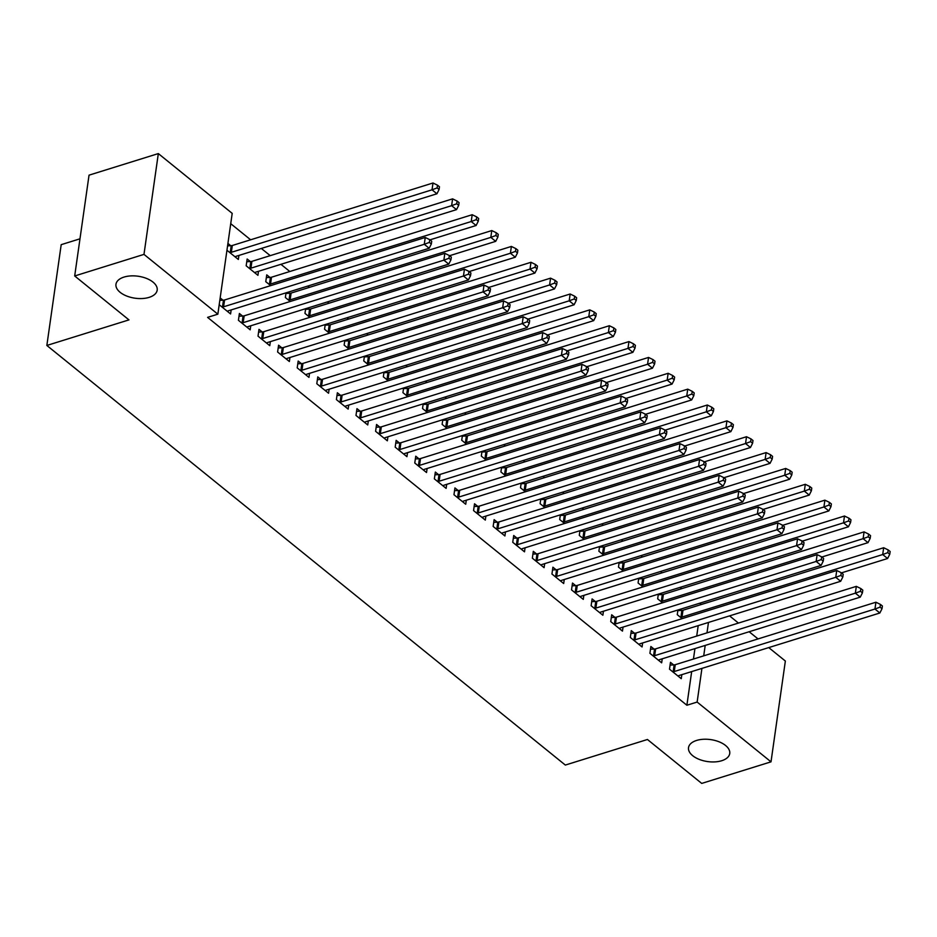 <?xml version="1.0" encoding="UTF-8"?>
<svg xmlns="http://www.w3.org/2000/svg" width="937" height="937" viewBox="0 0 937 937"><rect width="100%" height="100%" fill="white"/><g stroke="black" fill="none" stroke-linecap="round" stroke-linejoin="round"><path stroke-width="1.41" d="M696.589 740.441A20.813 11.092 8.1 0 1 718.984 741.764A20.813 11.092 8.1 0 1 729.736 753.512A20.813 11.092 8.1 0 1 721.666 760.739A20.813 11.092 8.1 0 1 699.271 759.403A20.813 11.092 8.1 0 1 688.519 747.656A20.813 11.092 8.1 0 1 696.589 740.441M124.035 277.071A20.813 11.092 8.1 0 1 146.43 278.394A20.813 11.092 8.1 0 1 157.182 290.154A20.813 11.092 8.1 0 1 149.112 297.369A20.813 11.092 8.1 0 1 126.718 296.033A20.813 11.092 8.1 0 1 115.965 284.286A20.813 11.092 8.1 0 1 124.035 277.071M701.204 604.552L699.693 603.217M681.714 588.659L680.098 587.358M662.119 572.8L660.515 571.5M642.524 556.953L640.92 555.641M622.929 541.094L621.325 539.782M603.334 525.235L601.73 523.924M583.739 509.377L582.135 508.065M564.144 493.518L562.54 492.206M544.549 477.659L542.945 476.347M524.954 461.8L523.35 460.5M505.359 445.942L503.755 444.642M485.776 430.083L484.16 428.783M466.181 414.224L464.565 412.924M446.586 398.366L444.97 397.065M426.991 382.507L425.375 381.207M407.396 366.648L405.78 365.348M387.801 350.801L386.185 349.489M368.206 334.942L366.59 333.631M348.611 319.084L346.995 317.772M329.016 303.225L327.4 301.913M309.421 287.366L307.804 286.054M289.826 271.507L280.936 264.316M270.231 255.649L261.341 248.457M250.636 239.79L230.736 223.685M701.216 604.447L711.581 601.32M729.56 615.878L738.45 623.07M749.155 631.737L758.045 638.929M768.75 647.596L785.358 661.03L771.01 761.84L697.14 702.059L701.93 668.397M79.985 238.818L61.198 244.662L46.85 345.46L565.327 765.06L647.444 739.492L701.719 783.414L771.01 761.84M46.85 345.46L128.966 319.892L74.691 275.97L89.038 175.16L158.33 153.586L232.2 213.367L217.852 314.176L143.982 254.384L158.33 153.586M658.324 594.14L657.669 598.825L662.564 602.784M660.444 593.472L661.803 594.573M654.049 649.06L650.875 646.495L649.903 653.312L661.663 662.822L662.236 658.805M619.146 562.423L618.479 567.108L623.374 571.066M621.254 561.767L622.613 562.856M614.859 617.342L611.685 614.777L610.725 621.594L622.473 631.105L623.046 627.087M579.956 530.705L579.289 535.39L584.184 539.349M582.076 530.049L583.423 531.138M575.669 585.637L572.495 583.06L571.535 589.877L583.282 599.387L583.856 595.37M540.766 498.988L540.099 503.673L544.994 507.631M542.886 498.332L544.233 499.433M536.479 553.919L533.305 551.354L532.345 558.159L544.092 567.67L544.666 563.652M501.576 467.27L500.908 471.955L505.804 475.914M503.696 466.614L505.043 467.715M497.289 522.202L494.127 519.637L493.155 526.442L504.914 535.964L505.476 531.935M462.386 435.564L461.718 440.238L466.614 444.208M464.506 434.897L465.853 435.998M458.099 490.484L454.937 487.919L453.965 494.724L465.724 504.247L466.286 500.217M423.196 403.847L422.528 408.52L427.424 412.491M425.316 403.179L426.675 404.28M418.909 458.767L415.747 456.202L414.775 463.019L426.534 472.529L427.108 468.512M384.006 372.13L383.338 376.815L388.234 380.773M386.126 371.474L387.485 372.563M379.731 427.049L376.557 424.484L375.585 431.301L387.344 440.812L387.918 436.794M344.816 340.412L344.148 345.097L349.044 349.056M346.936 339.756L348.295 340.845M340.541 395.332L337.367 392.767L336.395 399.584L348.154 409.094L348.728 405.077M305.626 308.695L304.958 313.38L309.854 317.338M307.746 308.039L309.105 309.14M301.351 363.626L298.177 361.05L297.205 367.866L308.964 377.377L309.538 373.359M269.915 277.422L266.74 274.857L265.768 281.662L270.664 285.621M262.161 331.909L258.987 329.344L258.015 336.149L269.774 345.671L270.348 341.642M227.925 243.433L230.725 245.705M238.912 255.438L238.338 259.467L226.953 250.249M219.199 304.736L230.584 313.954L231.158 309.924M220.172 297.919L222.971 300.191M217.852 314.176L207.592 317.374L686.88 705.245L691.67 671.595M693.45 659.039L694.938 648.615M696.718 636.059L698.206 625.635M242.566 316.05L239.392 313.485L238.42 320.29L250.179 329.812L250.753 325.783M250.32 261.564L247.145 258.999L246.173 265.803L257.933 275.314L258.507 271.297M281.756 347.768L278.582 345.203L277.61 352.007L289.369 361.518L289.943 357.501M286.031 292.836L285.363 297.521L290.259 301.48M288.151 292.18L289.51 293.281M320.946 379.485L317.772 376.908L316.8 383.725L328.559 393.235L329.133 389.218M325.221 324.553L324.553 329.238L329.449 333.197M327.341 323.897L328.7 324.987M360.136 411.191L356.962 408.626L355.99 415.442L367.749 424.953L368.323 420.936M364.411 356.271L363.743 360.956L368.639 364.915M366.531 355.615L367.89 356.704M399.326 442.908L396.152 440.343L395.18 447.16L406.939 456.67L407.513 452.653M403.601 387.988L402.933 392.673L407.829 396.632M405.721 387.321L407.08 388.422M438.504 474.626L435.342 472.061L434.37 478.866L446.129 488.388L446.703 484.359M442.791 419.706L442.123 424.379L447.019 428.35M444.911 419.038L446.27 420.139M477.694 506.343L474.532 503.778L473.56 510.583L485.319 520.105L485.881 516.076M481.981 451.423L481.313 456.096L486.209 460.067M484.101 450.756L485.448 451.857M516.884 538.061L513.71 535.495L512.75 542.3L524.509 551.823L525.071 547.794M521.171 483.129L520.503 487.814L525.399 491.773M523.291 482.473L524.638 483.574M556.074 569.778L552.9 567.201L551.94 574.018L563.687 583.528L564.261 579.511M560.361 514.846L559.694 519.531L564.589 523.49M562.481 514.19L563.828 515.291M595.264 601.484L592.09 598.919L591.13 605.735L602.878 615.246L603.451 611.229M599.551 546.564L598.884 551.249L603.779 555.208M601.671 545.908L603.018 546.997M634.454 633.201L631.28 630.636L630.32 637.453L642.068 646.963L642.641 642.946M638.729 578.281L638.074 582.966L642.969 586.925M640.849 577.625L642.208 578.715M673.644 664.919L670.47 662.354L669.498 669.17L681.258 678.681L681.831 674.663M677.919 609.999L677.264 614.672L682.159 618.643M680.039 609.331L681.398 610.432M703.722 655.841L705.198 645.417M706.99 632.862L708.466 622.449M74.691 275.97L143.982 254.384M686.88 705.245L697.14 702.059M221.999 306.996L222.491 306.973A3.256 1.733 -171.9 0 0 223.592 306.797L424.274 244.299L429.169 248.258L228.487 310.756A3.256 1.733 -171.9 0 0 227.679 311.178L227.41 311.389M219.82 300.344L223.463 300.168A3.256 1.733 -171.9 0 0 224.564 299.981L425.246 237.483L424.274 244.299L429.369 242.402L431.336 243.995L431.723 241.266L429.755 239.685L429.369 242.402M429.755 239.685L425.246 237.483M429.169 248.258L431.336 243.995M235.164 256.89L235.433 256.679A3.256 1.733 8.1 0 1 236.241 256.269L436.935 193.772L432.027 189.813L432.999 182.996L232.317 245.494A3.256 1.733 8.1 0 1 231.216 245.681L227.574 245.857M437.122 187.915L439.09 189.508L439.476 186.779L437.52 185.198L437.122 187.915L432.027 189.813L231.345 252.311A3.256 1.733 8.1 0 1 230.244 252.486L229.752 252.51M439.09 189.508L436.935 193.772M432.999 182.996L437.52 185.198M241.594 322.855L242.086 322.832A3.256 1.733 -171.9 0 0 243.187 322.656L443.869 260.158L448.764 264.117L248.082 326.615A3.256 1.733 -171.9 0 0 247.263 327.025L247.005 327.236M239.005 316.214L243.058 316.027A3.256 1.733 -171.9 0 0 244.159 315.839L444.841 253.341L443.869 260.158L448.964 258.261L450.931 259.854L451.318 257.125L449.35 255.543L448.964 258.261M449.35 255.543L444.841 253.341M448.764 264.117L450.931 259.854M261.189 338.714L261.681 338.69A3.256 1.733 -171.9 0 0 262.782 338.515L463.464 276.017L468.359 279.976L267.677 342.473A3.256 1.733 -171.9 0 0 266.858 342.883L266.6 343.094M258.6 332.073L262.653 331.885A3.256 1.733 -171.9 0 0 263.754 331.698L464.436 269.2L463.464 276.017L468.559 274.119L470.526 275.712L470.913 272.983L468.945 271.402L468.559 274.119M468.945 271.402L464.436 269.2M468.359 279.976L470.526 275.712M254.759 272.749L255.028 272.538A3.256 1.733 8.1 0 1 255.836 272.128L456.518 209.63L451.622 205.671L452.594 198.855L251.912 261.353A3.256 1.733 8.1 0 1 250.811 261.54L246.759 261.728M456.717 203.774L458.685 205.367L459.071 202.638L457.104 201.057L456.717 203.774L451.622 205.671L250.94 268.169A3.256 1.733 8.1 0 1 249.839 268.345L249.347 268.369M458.685 205.367L456.518 209.63M452.594 198.855L457.104 201.057M429.978 239.86L476.113 225.489L471.217 221.53L472.189 214.714L271.507 277.211A3.256 1.733 8.1 0 1 270.406 277.399L266.354 277.586M476.312 219.633L478.28 221.214L478.666 218.497L476.699 216.904L476.312 219.633L471.217 221.53L270.535 284.016A3.256 1.733 8.1 0 1 269.434 284.204L268.942 284.227M478.28 221.214L476.113 225.489M472.189 214.714L476.699 216.904M280.784 354.573L281.276 354.549A3.256 1.733 -171.9 0 0 282.377 354.373L483.059 291.875L487.954 295.834L287.272 358.332A3.256 1.733 -171.9 0 0 286.453 358.742L286.195 358.953M278.195 347.932L282.248 347.744A3.256 1.733 -171.9 0 0 283.349 347.557L484.031 285.059L483.059 291.875L488.154 289.978L490.121 291.571L490.508 288.842L488.54 287.261L488.154 289.978M488.54 287.261L484.031 285.059M487.954 295.834L490.121 291.571M300.379 370.431L300.871 370.408A3.256 1.733 -171.9 0 0 301.972 370.22L502.654 307.734L507.549 311.693L306.867 374.191A3.256 1.733 -171.9 0 0 306.048 374.601L305.79 374.812M297.79 363.79L301.843 363.603A3.256 1.733 -171.9 0 0 302.944 363.415L503.626 300.918L502.654 307.734L507.749 305.837L509.705 307.418L510.103 304.701L508.135 303.108L507.749 305.837M508.135 303.108L503.626 300.918M507.549 311.693L509.705 307.418M449.573 255.719L495.708 241.348L490.812 237.389L491.784 230.572L291.102 293.07A3.256 1.733 8.1 0 1 290.001 293.258L285.949 293.445M495.907 235.492L497.875 237.073L498.261 234.355L496.294 232.763L495.907 235.492L490.812 237.389L290.13 299.875A3.256 1.733 8.1 0 1 289.029 300.063L288.537 300.086M497.875 237.073L495.708 241.348M491.784 230.572L496.294 232.763M469.168 271.578L515.303 257.206L510.407 253.248L511.379 246.431L310.697 308.929A3.256 1.733 8.1 0 1 309.597 309.116L305.544 309.304M515.502 251.35L517.47 252.931L517.856 250.214L515.889 248.621L515.502 251.35L510.407 253.248L309.725 315.734A3.256 1.733 8.1 0 1 308.624 315.921L308.132 315.945M517.47 252.931L515.303 257.206M511.379 246.431L515.889 248.621M319.974 386.29L320.466 386.267A3.256 1.733 -171.9 0 0 321.567 386.079L522.249 323.593L527.144 327.552L326.463 390.05A3.256 1.733 -171.9 0 0 325.643 390.46L325.385 390.67M317.385 379.649L321.438 379.462A3.256 1.733 -171.9 0 0 322.539 379.274L523.221 316.776L522.249 323.593L527.344 321.696L529.3 323.277L529.698 320.559L527.73 318.967L527.344 321.696M527.73 318.967L523.221 316.776M527.144 327.552L529.3 323.277M488.763 287.436L534.898 273.065L530.002 269.095L530.974 262.29L330.292 324.788A3.256 1.733 8.1 0 1 329.192 324.963L325.139 325.162M535.097 267.209L537.065 268.79L537.451 266.073L535.484 264.48L535.097 267.209L530.002 269.095L329.32 331.593A3.256 1.733 8.1 0 1 328.219 331.78L327.727 331.803M537.065 268.79L534.898 273.065M530.974 262.29L535.484 264.48M339.569 402.149L340.061 402.125A3.256 1.733 -171.9 0 0 341.162 401.938L541.844 339.452L546.74 343.41L346.058 405.908A3.256 1.733 -171.9 0 0 345.238 406.318L344.98 406.529M336.98 395.508L341.033 395.309A3.256 1.733 -171.9 0 0 342.134 395.133L542.816 332.635L541.844 339.452L546.939 337.554L548.895 339.135L549.293 336.418L547.325 334.825L546.939 337.554M547.325 334.825L542.816 332.635M546.74 343.41L548.895 339.135M508.358 303.295L554.493 288.924L549.597 284.953L550.569 278.148L349.888 340.646A3.256 1.733 8.1 0 1 348.787 340.822L344.734 341.021M554.692 283.068L556.66 284.649L557.046 281.932L555.079 280.339L554.692 283.068L549.597 284.953L348.915 347.451A3.256 1.733 8.1 0 1 347.814 347.639L347.322 347.662M556.66 284.649L554.493 288.924M550.569 278.148L555.079 280.339M359.164 418.007L359.656 417.984A3.256 1.733 -171.9 0 0 360.757 417.797L561.439 355.299L566.335 359.269L365.653 421.767A3.256 1.733 -171.9 0 0 364.833 422.177L364.575 422.388M356.575 411.366L360.628 411.167A3.256 1.733 -171.9 0 0 361.717 410.992L562.411 348.494L561.439 355.299L566.534 353.413L568.49 354.994L568.876 352.277L566.92 350.684L566.534 353.413M566.92 350.684L562.411 348.494M566.335 359.269L568.49 354.994M527.953 319.154L574.088 304.783L569.192 300.812L570.164 294.007L369.483 356.505A3.256 1.733 8.1 0 1 368.382 356.681L364.329 356.88M574.287 298.926L576.243 300.508L576.642 297.779L574.674 296.197L574.287 298.926L569.192 300.812L368.51 363.31A3.256 1.733 8.1 0 1 367.409 363.497L366.917 363.521M576.243 300.508L574.088 304.783M570.164 294.007L574.674 296.197M378.759 433.866L379.251 433.843A3.256 1.733 -171.9 0 0 380.352 433.655L581.034 371.157L585.93 375.128L385.248 437.626A3.256 1.733 -171.9 0 0 384.428 438.036L384.17 438.247M376.159 427.225L380.223 427.026A3.256 1.733 -171.9 0 0 381.312 426.85L582.006 364.352L581.034 371.157L586.129 369.272L588.085 370.853L588.471 368.136L586.515 366.543L586.129 369.272M586.515 366.543L582.006 364.352M585.93 375.128L588.085 370.853M547.548 335.001L593.683 320.641L588.787 316.671L589.76 309.866L389.078 372.364A3.256 1.733 8.1 0 1 387.977 372.539L383.924 372.739M593.882 314.785L595.838 316.366L596.237 313.637L594.269 312.056L593.882 314.785L588.787 316.671L388.105 379.169A3.256 1.733 8.1 0 1 387.004 379.356L386.512 379.38M595.838 316.366L593.683 320.641M589.76 309.866L594.269 312.056M398.354 449.725L398.846 449.701A3.256 1.733 -171.9 0 0 399.947 449.514L600.629 387.016L605.525 390.987L404.843 453.485A3.256 1.733 -171.9 0 0 404.023 453.895L403.765 454.105M395.754 443.084L399.818 442.885A3.256 1.733 -171.9 0 0 400.907 442.709L601.601 380.211L600.629 387.016L605.724 385.13L607.68 386.712L608.066 383.983L606.11 382.401L605.724 385.13M606.11 382.401L601.601 380.211M605.525 390.987L607.68 386.712M567.143 350.86L613.278 336.5L608.382 332.53L609.355 325.725L408.673 388.211A3.256 1.733 8.1 0 1 407.572 388.398L403.519 388.597M613.477 330.644L615.433 332.225L615.82 329.496L613.864 327.915L613.477 330.644L608.382 332.53L407.7 395.027A3.256 1.733 8.1 0 1 406.599 395.215L406.108 395.238M615.433 332.225L613.278 336.5M609.355 325.725L613.864 327.915M417.949 465.584L418.441 465.56A3.256 1.733 -171.9 0 0 419.542 465.373L620.224 402.875L625.12 406.845L424.438 469.332A3.256 1.733 -171.9 0 0 423.618 469.753L423.36 469.964M415.349 458.943L419.401 458.743A3.256 1.733 -171.9 0 0 420.502 458.556L621.196 396.07L620.224 402.875L625.319 400.989L627.275 402.57L627.661 399.841L625.705 398.26L625.319 400.989M625.705 398.26L621.196 396.07M625.12 406.845L627.275 402.57M586.738 366.718L632.873 352.359L627.977 348.388L628.95 341.583L428.256 404.07A3.256 1.733 8.1 0 1 427.167 404.257L423.102 404.456M633.072 346.491L635.028 348.084L635.415 345.355L633.459 343.774L633.072 346.491L627.977 348.388L427.295 410.886A3.256 1.733 8.1 0 1 426.194 411.074L425.703 411.097M635.028 348.084L632.873 352.359M628.95 341.583L633.459 343.774M437.544 481.442L438.036 481.419A3.256 1.733 -171.9 0 0 439.137 481.231L639.819 418.734L644.715 422.704L444.033 485.19A3.256 1.733 -171.9 0 0 443.213 485.612L442.955 485.823M434.944 474.801L438.996 474.602A3.256 1.733 -171.9 0 0 440.097 474.415L640.791 411.929L639.819 418.734L644.914 416.848L646.87 418.429L647.256 415.7L645.3 414.119L644.914 416.848M645.3 414.119L640.791 411.929M644.715 422.704L646.87 418.429M606.333 382.577L652.468 368.206L647.572 364.247L648.545 357.43L447.851 419.928A3.256 1.733 8.1 0 1 446.762 420.116L442.697 420.315M652.667 362.35L654.623 363.943L655.01 361.213L653.054 359.632L652.667 362.35L647.572 364.247L446.89 426.745A3.256 1.733 8.1 0 1 445.789 426.921L445.298 426.956M654.623 363.943L652.468 368.206M648.545 357.43L653.054 359.632M457.139 497.301L457.631 497.278A3.256 1.733 -171.9 0 0 458.732 497.09L659.414 434.592L664.31 438.563L463.628 501.049A3.256 1.733 -171.9 0 0 462.808 501.471L462.55 501.682M454.539 490.66L458.591 490.461A3.256 1.733 -171.9 0 0 459.692 490.274L660.386 427.787L659.414 434.592L664.509 432.695L666.465 434.288L666.851 431.559L664.895 429.978L664.509 432.695M664.895 429.978L660.386 427.787M664.31 438.563L666.465 434.288M625.928 398.436L672.063 384.065L667.167 380.106L668.14 373.289L467.446 435.787A3.256 1.733 8.1 0 1 466.357 435.974L462.292 436.173M672.262 378.208L674.218 379.801L674.605 377.072L672.649 375.491L672.262 378.208L667.167 380.106L466.485 442.604A3.256 1.733 8.1 0 1 465.384 442.779L464.893 442.803M674.218 379.801L672.063 384.065M668.14 373.289L672.649 375.491M476.734 513.148L477.226 513.125A3.256 1.733 -171.9 0 0 478.327 512.949L679.009 450.451L683.905 454.41L483.223 516.908A3.256 1.733 -171.9 0 0 482.403 517.329L482.145 517.54M474.134 506.519L478.186 506.32A3.256 1.733 -171.9 0 0 479.287 506.132L679.969 443.634L679.009 450.451L684.104 448.554L686.06 450.147L686.446 447.417L684.49 445.836L684.104 448.554M684.49 445.836L679.969 443.634M683.905 454.41L686.06 450.147M645.523 414.295L691.658 399.923L686.762 395.964L687.735 389.148L487.041 451.646A3.256 1.733 8.1 0 1 485.94 451.833L481.887 452.021M691.857 394.067L693.813 395.66L694.2 392.931L692.244 391.35L691.857 394.067L686.762 395.964L486.08 458.462A3.256 1.733 8.1 0 1 484.979 458.638L484.488 458.661M693.813 395.66L691.658 399.923M687.735 389.148L692.244 391.35M496.329 529.007L496.821 528.983A3.256 1.733 -171.9 0 0 497.91 528.808L698.604 466.31L703.5 470.269L502.818 532.766A3.256 1.733 -171.9 0 0 501.998 533.176L501.74 533.387M493.729 522.366L497.781 522.178A3.256 1.733 -171.9 0 0 498.882 521.991L699.564 459.493L698.604 466.31L703.699 464.412L705.655 466.005L706.041 463.276L704.085 461.695L703.699 464.412M704.085 461.695L699.564 459.493M703.5 470.269L705.655 466.005M665.118 430.153L711.253 415.782L706.357 411.823L707.33 405.007L506.636 467.504A3.256 1.733 8.1 0 1 505.535 467.692L501.482 467.879M711.452 409.926L713.408 411.519L713.795 408.79L711.839 407.208L711.452 409.926L706.357 411.823L505.675 474.321A3.256 1.733 8.1 0 1 504.574 474.497L504.083 474.52M713.408 411.519L711.253 415.782M707.33 405.007L711.839 407.208M515.924 544.865L516.416 544.842A3.256 1.733 -171.9 0 0 517.505 544.666L718.199 482.168L723.095 486.127L522.413 548.625A3.256 1.733 -171.9 0 0 521.593 549.035L521.335 549.246M513.324 538.225L517.376 538.037A3.256 1.733 -171.9 0 0 518.477 537.85L719.159 475.352L718.199 482.168L723.294 480.271L725.25 481.864L725.636 479.135L723.68 477.554L723.294 480.271M723.68 477.554L719.159 475.352M723.095 486.127L725.25 481.864M684.713 446.012L730.848 431.641L725.952 427.682L726.925 420.865L526.231 483.363A3.256 1.733 8.1 0 1 525.13 483.551L521.077 483.738M731.047 425.785L733.003 427.366L733.39 424.648L731.434 423.055L731.047 425.785L725.952 427.682L525.27 490.168A3.256 1.733 8.1 0 1 524.17 490.356L523.678 490.379M733.003 427.366L730.848 431.641M726.925 420.865L731.434 423.055M535.507 560.724L536.011 560.701A3.256 1.733 -171.9 0 0 537.1 560.525L737.794 498.027L742.69 501.986L542.008 564.484A3.256 1.733 -171.9 0 0 541.188 564.894L540.93 565.105M532.919 554.083L536.971 553.896A3.256 1.733 -171.9 0 0 538.072 553.708L738.754 491.211L737.794 498.027L742.889 496.13L744.845 497.723L745.231 494.994L743.275 493.412L742.889 496.13M743.275 493.412L738.754 491.211M742.69 501.986L744.845 497.723M704.308 461.871L750.443 447.499L745.547 443.541L746.508 436.724L545.826 499.222A3.256 1.733 8.1 0 1 544.725 499.409L540.672 499.597M750.642 441.643L752.598 443.224L752.985 440.507L751.029 438.914L750.642 441.643L745.547 443.541L544.854 506.027A3.256 1.733 8.1 0 1 543.765 506.214L543.273 506.238M752.598 443.224L750.443 447.499M746.508 436.724L751.029 438.914M555.102 576.583L555.594 576.56A3.256 1.733 -171.9 0 0 556.695 576.372L757.389 513.886L762.285 517.845L561.603 580.343A3.256 1.733 -171.9 0 0 560.783 580.753L560.525 580.963M552.514 569.942L556.566 569.755A3.256 1.733 -171.9 0 0 557.667 569.567L758.349 507.069L757.389 513.886L762.484 511.989L764.44 513.57L764.826 510.852L762.87 509.259L762.484 511.989M762.87 509.259L758.349 507.069M762.285 517.845L764.44 513.57M723.903 477.729L770.038 463.358L765.142 459.399L766.103 452.583L565.421 515.081A3.256 1.733 8.1 0 1 564.32 515.268L560.267 515.455M770.237 457.502L772.193 459.083L772.58 456.366L770.624 454.773L770.237 457.502L765.142 459.399L564.449 521.886A3.256 1.733 8.1 0 1 563.36 522.073L562.868 522.096M772.193 459.083L770.038 463.358M766.103 452.583L770.624 454.773M574.697 592.442L575.189 592.418A3.256 1.733 -171.9 0 0 576.29 592.231L776.984 529.745L781.88 533.703L581.198 596.201A3.256 1.733 -171.9 0 0 580.378 596.611L580.12 596.822M572.109 585.801L576.161 585.613A3.256 1.733 -171.9 0 0 577.262 585.426L777.944 522.928L776.984 529.745L782.079 527.847L784.035 529.428L784.421 526.711L782.465 525.118L782.079 527.847M782.465 525.118L777.944 522.928M781.88 533.703L784.035 529.428M743.498 493.588L789.633 479.217L784.737 475.246L785.698 468.441L585.016 530.939A3.256 1.733 8.1 0 1 583.915 531.115L579.862 531.314M789.832 473.361L791.788 474.942L792.175 472.225L790.219 470.632L789.832 473.361L784.737 475.246L584.044 537.744A3.256 1.733 8.1 0 1 582.955 537.932L582.463 537.955M791.788 474.942L789.633 479.217M785.698 468.441L790.219 470.632M594.292 608.3L594.784 608.277A3.256 1.733 -171.9 0 0 595.885 608.09L796.579 545.603L801.475 549.562L600.793 612.06A3.256 1.733 -171.9 0 0 599.973 612.47L599.715 612.681M591.704 601.659L595.756 601.46A3.256 1.733 -171.9 0 0 596.857 601.285L797.539 538.787L796.579 545.603L801.674 543.706L803.63 545.287L804.016 542.57L802.06 540.977L801.674 543.706M802.06 540.977L797.539 538.787M801.475 549.562L803.63 545.287M763.093 509.447L809.228 495.076L804.333 491.105L805.293 484.3L604.611 546.798A3.256 1.733 8.1 0 1 603.51 546.974L599.457 547.173M809.427 489.219L811.383 490.801L811.77 488.083L809.814 486.49L809.427 489.219L804.333 491.105L603.639 553.603A3.256 1.733 8.1 0 1 602.538 553.79L602.046 553.814M811.383 490.801L809.228 495.076M805.293 484.3L809.814 486.49M613.887 624.159L614.379 624.136A3.256 1.733 -171.9 0 0 615.48 623.948L816.162 561.45L821.07 565.421L620.376 627.919A3.256 1.733 -171.9 0 0 619.568 628.329L619.31 628.54M611.299 617.518L615.351 617.319A3.256 1.733 -171.9 0 0 616.452 617.143L817.134 554.645L816.162 561.45L821.269 559.565L823.225 561.146L823.611 558.429L821.655 556.836L821.269 559.565M821.655 556.836L817.134 554.645M821.07 565.421L823.225 561.146M782.688 525.306L828.823 510.934L823.928 506.964L824.888 500.159L624.206 562.657A3.256 1.733 8.1 0 1 623.105 562.832L619.052 563.032M829.022 505.078L830.978 506.659L831.365 503.93L829.409 502.349L829.022 505.078L823.928 506.964L623.234 569.462A3.256 1.733 8.1 0 1 622.133 569.649L621.641 569.673M830.978 506.659L828.823 510.934M824.888 500.159L829.409 502.349M633.482 640.018L633.974 639.994A3.256 1.733 -171.9 0 0 635.075 639.807L835.757 577.309L840.665 581.28L639.971 643.778A3.256 1.733 -171.9 0 0 639.163 644.188L638.893 644.398M630.894 633.377L634.946 633.178A3.256 1.733 -171.9 0 0 636.047 633.002L836.729 570.504L835.757 577.309L840.864 575.423L842.82 577.005L843.206 574.287L841.25 572.694L840.864 575.423M841.25 572.694L836.729 570.504M840.665 581.28L842.82 577.005M802.271 541.153L848.418 526.793L843.523 522.823L844.483 516.018L643.801 578.516A3.256 1.733 8.1 0 1 642.7 578.691L638.647 578.89M848.617 520.937L850.573 522.518L850.96 519.789L849.004 518.208L848.617 520.937L843.523 522.823L642.829 585.32A3.256 1.733 8.1 0 1 641.728 585.508L641.236 585.531M850.573 522.518L848.418 526.793M844.483 516.018L849.004 518.208M653.077 655.877L653.569 655.853A3.256 1.733 -171.9 0 0 654.67 655.666L855.352 593.168L860.26 597.138L659.566 659.636A3.256 1.733 -171.9 0 0 658.758 660.046L658.488 660.257M650.489 649.236L654.541 649.036A3.256 1.733 -171.9 0 0 655.642 648.861L856.324 586.363L855.352 593.168L860.459 591.282L862.415 592.863L862.801 590.134L860.845 588.553L860.459 591.282M860.845 588.553L856.324 586.363M860.26 597.138L862.415 592.863M821.866 557.011L868.013 542.652L863.106 538.681L864.078 531.876L663.396 594.363A3.256 1.733 8.1 0 1 662.295 594.55L658.242 594.749M868.212 536.796L870.168 538.377L870.555 535.648L868.599 534.067L868.212 536.796L863.106 538.681L662.424 601.179A3.256 1.733 8.1 0 1 661.323 601.367L660.831 601.39M870.168 538.377L868.013 542.652M864.078 531.876L868.599 534.067M672.672 671.735L673.164 671.712A3.256 1.733 -171.9 0 0 674.265 671.524L874.947 609.027L879.855 612.997L679.161 675.483A3.256 1.733 -171.9 0 0 678.353 675.905L678.083 676.116M670.084 665.094L674.136 664.895A3.256 1.733 -171.9 0 0 675.237 664.708L875.919 602.222L874.947 609.027L880.054 607.141L882.01 608.722L882.396 605.993L880.44 604.412L880.054 607.141M880.44 604.412L875.919 602.222M879.855 612.997L882.01 608.722M841.461 572.87L887.608 558.511L882.701 554.54L883.673 547.735L682.991 610.221A3.256 1.733 8.1 0 1 681.89 610.409L677.838 610.608M887.807 552.643L889.763 554.235L890.15 551.506L888.194 549.925L887.807 552.643L882.701 554.54L682.019 617.038A3.256 1.733 8.1 0 1 680.918 617.225L680.426 617.249M889.763 554.235L887.608 558.511M883.673 547.735L888.194 549.925M222.491 306.973L223.463 300.168M223.592 306.797L224.564 299.981M232.317 245.494L231.345 252.311M231.216 245.681L230.244 252.486M242.086 322.832L243.058 316.027M243.187 322.656L244.159 315.839M261.681 338.69L262.653 331.885M262.782 338.515L263.754 331.698M251.912 261.353L250.94 268.169M250.811 261.54L249.839 268.345M271.507 277.211L270.535 284.016M270.406 277.399L269.434 284.204M281.276 354.549L282.248 347.744M282.377 354.373L283.349 347.557M300.871 370.408L301.843 363.603M301.972 370.22L302.944 363.415M291.102 293.07L290.13 299.875M290.001 293.258L289.029 300.063M310.697 308.929L309.725 315.734M309.597 309.116L308.624 315.921M320.466 386.267L321.438 379.462M321.567 386.079L322.539 379.274M330.292 324.788L329.32 331.593M329.192 324.963L328.219 331.78M340.061 402.125L341.033 395.309M341.162 401.938L342.134 395.133M349.888 340.646L348.915 347.451M348.787 340.822L347.814 347.639M359.656 417.984L360.628 411.167M360.757 417.797L361.717 410.992M369.483 356.505L368.51 363.31M368.382 356.681L367.409 363.497M379.251 433.843L380.223 427.026M380.352 433.655L381.312 426.85M389.078 372.364L388.105 379.169M387.977 372.539L387.004 379.356M398.846 449.701L399.818 442.885M399.947 449.514L400.907 442.709M408.673 388.211L407.7 395.027M407.572 388.398L406.599 395.215M418.441 465.56L419.401 458.743M419.542 465.373L420.502 458.556M428.256 404.07L427.295 410.886M427.167 404.257L426.194 411.074M438.036 481.419L438.996 474.602M439.137 481.231L440.097 474.415M447.851 419.928L446.89 426.745M446.762 420.116L445.789 426.921M457.631 497.278L458.591 490.461M458.732 497.09L459.692 490.274M467.446 435.787L466.485 442.604M466.357 435.974L465.384 442.779M477.226 513.125L478.186 506.32M478.327 512.949L479.287 506.132M487.041 451.646L486.08 458.462M485.94 451.833L484.979 458.638M496.821 528.983L497.781 522.178M497.91 528.808L498.882 521.991M506.636 467.504L505.675 474.321M505.535 467.692L504.574 474.497M516.416 544.842L517.376 538.037M517.505 544.666L518.477 537.85M526.231 483.363L525.27 490.168M525.13 483.551L524.17 490.356M536.011 560.701L536.971 553.896M537.1 560.525L538.072 553.708M545.826 499.222L544.854 506.027M544.725 499.409L543.765 506.214M555.594 576.56L556.566 569.755M556.695 576.372L557.667 569.567M565.421 515.081L564.449 521.886M564.32 515.268L563.36 522.073M575.189 592.418L576.161 585.613M576.29 592.231L577.262 585.426M585.016 530.939L584.044 537.744M583.915 531.115L582.955 537.932M594.784 608.277L595.756 601.46M595.885 608.09L596.857 601.285M604.611 546.798L603.639 553.603M603.51 546.974L602.538 553.79M614.379 624.136L615.351 617.319M615.48 623.948L616.452 617.143M624.206 562.657L623.234 569.462M623.105 562.832L622.133 569.649M633.974 639.994L634.946 633.178M635.075 639.807L636.047 633.002M643.801 578.516L642.829 585.32M642.7 578.691L641.728 585.508M653.569 655.853L654.541 649.036M654.67 655.666L655.642 648.861M663.396 594.363L662.424 601.179M662.295 594.55L661.323 601.367M673.164 671.712L674.136 664.895M674.265 671.524L675.237 664.708M682.991 610.221L682.019 617.038M681.89 610.409L680.918 617.225"/></g></svg>
